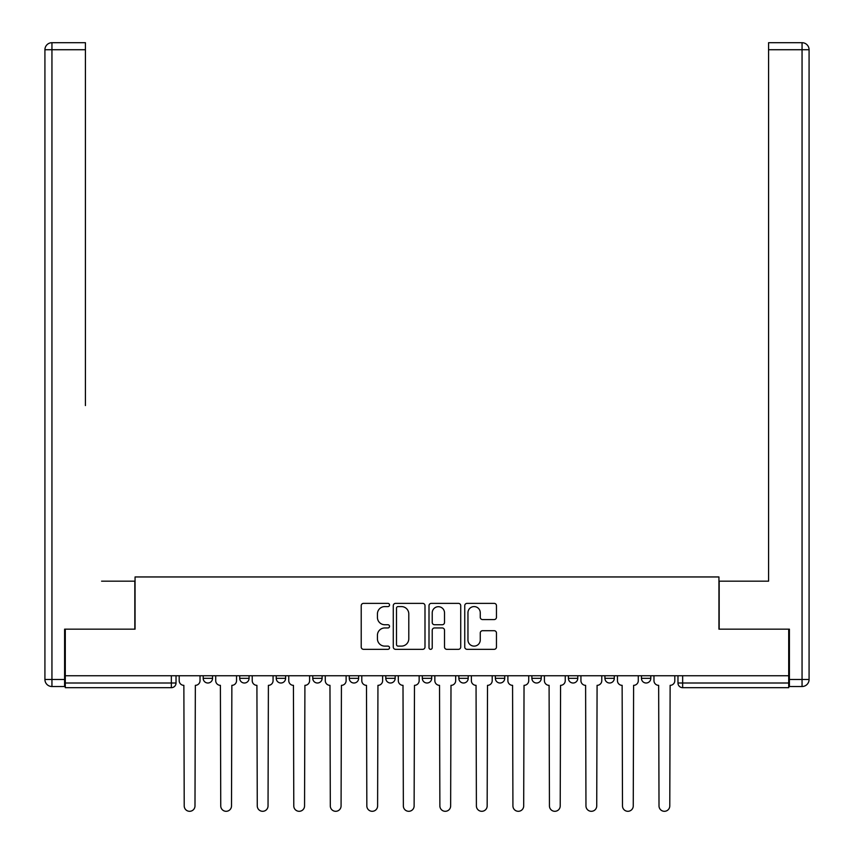 <?xml version="1.0" encoding="UTF-8"?>
<svg xmlns="http://www.w3.org/2000/svg" width="854" height="854" viewBox="0 0 854 854"><rect width="100%" height="100%" fill="white"/><g stroke="black" fill="none" stroke-linecap="round" stroke-linejoin="round"><path stroke-width="1.28" d="M389.541 604.974A1.612 1.612 0 0 0 387.929 603.372L363.516 603.372A2.295 2.295 0 0 0 361.221 605.667L361.221 647.033A2.295 2.295 0 0 0 363.516 649.328L387.929 649.328A1.612 1.612 0 0 0 389.541 647.716A1.612 1.612 0 0 0 387.929 646.115L384.77 646.115A7.355 7.355 0 0 1 377.425 638.76L377.425 635.312A7.355 7.355 0 0 1 384.77 627.957L387.929 627.957A1.612 1.612 0 0 0 389.541 626.345A1.612 1.612 0 0 0 387.929 624.744L384.77 624.744A7.355 7.355 0 0 1 377.425 617.389L377.425 613.941A7.355 7.355 0 0 1 384.77 606.586L387.929 606.586A1.612 1.612 0 0 0 389.541 604.974M604.931 675.749L604.931 678.322L614.293 678.322A4.686 4.686 0 0 1 609.607 683.008A4.686 4.686 0 0 1 604.931 678.322L604.931 675.749M495.363 675.749L495.363 678.322L504.725 678.322A4.686 4.686 0 0 1 500.049 683.008A4.686 4.686 0 0 1 495.363 678.322L495.363 675.749M422.314 675.749L422.314 678.322L431.686 678.322A4.686 4.686 0 0 1 427 683.008A4.686 4.686 0 0 1 422.314 678.322L422.314 675.749M385.794 675.749L385.794 678.322L395.156 678.322A4.686 4.686 0 0 1 390.481 683.008A4.686 4.686 0 0 1 385.794 678.322L385.794 675.749M312.756 675.749L312.756 678.322L322.118 678.322A4.686 4.686 0 0 1 317.432 683.008A4.686 4.686 0 0 1 312.756 678.322L312.756 675.749M494.156 619.566A2.295 2.295 0 0 0 496.462 617.271L496.462 605.667A2.295 2.295 0 0 0 494.156 603.372L467.042 603.372A2.295 2.295 0 0 0 464.747 605.667L464.747 647.033A2.295 2.295 0 0 0 467.042 649.328L494.156 649.328A2.295 2.295 0 0 0 496.462 647.033L496.462 633.017A2.295 2.295 0 0 0 494.156 630.711L482.553 630.711A2.295 2.295 0 0 0 480.258 633.017L480.258 639.966A6.149 6.149 0 0 1 474.109 646.115A6.149 6.149 0 0 1 467.96 639.966L467.96 612.734A6.149 6.149 0 0 1 474.109 606.586A6.149 6.149 0 0 1 480.258 612.734L480.258 617.271A2.295 2.295 0 0 0 482.553 619.566L494.156 619.566M65.288 675.749L65.288 629.163L135.06 629.163L135.06 576.952L718.94 576.952L718.94 629.163L788.712 629.163L788.712 675.749L65.288 675.749L65.288 683.008L176.031 683.008L176.031 675.749L176.031 683.008A4.686 4.686 0 0 1 171.344 687.683L65.288 687.683L65.288 683.008M424.993 605.667A2.295 2.295 0 0 0 422.687 603.372L395.573 603.372A2.295 2.295 0 0 0 393.278 605.667L393.278 647.033A2.295 2.295 0 0 0 395.573 649.328L422.687 649.328A2.295 2.295 0 0 0 424.993 647.033L424.993 605.667M431.313 603.372L458.427 603.372A2.295 2.295 0 0 1 460.722 605.667L460.722 647.033A2.295 2.295 0 0 1 458.427 649.328L446.823 649.328A2.295 2.295 0 0 1 444.518 647.033L444.518 630.252A2.295 2.295 0 0 0 442.223 627.957L434.526 627.957A2.295 2.295 0 0 0 432.231 630.252L432.231 647.716A1.612 1.612 0 0 1 430.619 649.328A1.612 1.612 0 0 1 429.007 647.716L429.007 605.667A2.295 2.295 0 0 1 431.313 603.372M677.969 675.749L677.969 683.008L788.712 683.008L788.712 687.683L682.656 687.683A4.686 4.686 0 0 1 677.969 683.008M788.712 675.749L788.712 683.008M650.812 675.749L650.812 678.322A4.686 4.686 0 0 1 646.136 683.008A4.686 4.686 0 0 1 641.45 678.322A4.686 4.686 0 0 0 646.136 683.008M641.45 675.749L641.45 678.322L650.812 678.322M614.293 675.749L614.293 678.322A4.686 4.686 0 0 1 609.607 683.008M577.774 675.749L577.774 678.322A4.686 4.686 0 0 1 573.087 683.008A4.686 4.686 0 0 1 568.401 678.322L577.774 678.322M568.401 675.749L568.401 678.322M541.244 675.749L541.244 678.322A4.686 4.686 0 0 1 536.568 683.008A4.686 4.686 0 0 1 531.882 678.322L541.244 678.322L541.244 675.749M531.882 675.749L531.882 678.322M504.725 675.749L504.725 678.322M468.205 675.749L468.205 678.322A4.686 4.686 0 0 1 463.519 683.008A4.686 4.686 0 0 1 458.844 678.322L468.205 678.322L468.205 675.749M458.844 675.749L458.844 678.322M431.686 675.749L431.686 678.322L431.686 675.749M395.156 678.322L395.156 675.749L395.156 678.322A4.686 4.686 0 0 1 390.481 683.008M358.637 675.749L358.637 678.322A4.686 4.686 0 0 1 353.951 683.008A4.686 4.686 0 0 1 349.275 678.322A4.686 4.686 0 0 0 353.951 683.008A4.686 4.686 0 0 0 358.637 678.322L358.637 675.749M349.275 675.749L349.275 678.322L358.637 678.322M322.118 675.749L322.118 678.322M285.599 675.749L285.599 678.322A4.686 4.686 0 0 1 280.913 683.008A4.686 4.686 0 0 1 276.226 678.322A4.686 4.686 0 0 0 280.913 683.008A4.686 4.686 0 0 0 285.599 678.322L276.226 678.322L276.226 675.749M239.707 675.749L239.707 678.322L249.069 678.322L249.069 675.749L249.069 678.322A4.686 4.686 0 0 1 244.393 683.008A4.686 4.686 0 0 1 239.707 678.322A4.686 4.686 0 0 0 244.393 683.008M203.188 675.749L203.188 678.322L212.55 678.322L212.55 675.749L212.55 678.322A4.686 4.686 0 0 1 207.864 683.008A4.686 4.686 0 0 1 203.188 678.322A4.686 4.686 0 0 0 207.864 683.008M171.344 675.749L171.344 687.683A4.686 4.686 0 0 0 176.031 683.008M398.103 606.586A1.612 1.612 0 0 0 396.491 608.197L396.491 644.503A1.612 1.612 0 0 0 398.103 646.115L401.433 646.115A7.355 7.355 0 0 0 408.788 638.76L408.788 613.941A7.355 7.355 0 0 0 401.433 606.586L398.103 606.586M444.518 612.852A6.149 6.149 0 0 0 438.38 606.703A6.149 6.149 0 0 0 432.231 612.852L432.231 622.438A2.295 2.295 0 0 0 434.526 624.744L442.223 624.744A2.295 2.295 0 0 0 444.518 622.438L444.518 612.852M179.191 680.659L179.191 675.749L179.191 680.659A4.686 4.686 0 0 0 183.866 685.346L184.218 805.92A5.38 5.38 0 0 0 189.609 811.3A5.38 5.38 0 0 0 194.99 805.92L195.342 685.346A4.686 4.686 0 0 0 200.028 680.659L200.028 675.749L200.028 680.659M183.866 685.346L184.218 805.92M194.99 805.92L195.342 685.346M215.71 680.659L215.71 675.749L215.71 680.659A4.686 4.686 0 0 0 220.396 685.346L220.748 805.92A5.38 5.38 0 0 0 226.129 811.3A5.38 5.38 0 0 0 231.509 805.92L231.861 685.346A4.686 4.686 0 0 0 236.547 680.659L236.547 675.749L236.547 680.659M252.229 680.659L252.229 675.749L252.229 680.659A4.686 4.686 0 0 0 256.915 685.346L257.267 805.92A5.38 5.38 0 0 0 262.648 811.3A5.38 5.38 0 0 0 268.039 805.92L268.391 685.346A4.686 4.686 0 0 0 273.066 680.659L273.066 675.749L273.066 680.659M64.594 679.496L64.594 686.52L51.945 686.52A7.024 7.024 0 0 1 44.92 679.496L44.92 49.724L51.945 49.724L51.945 42.7L85.421 42.7L85.421 49.724L51.945 49.724L51.945 679.496L64.594 679.496L64.594 629.163L134.825 629.163L134.825 581.168L101.583 581.168M85.421 49.724L85.421 405.575M51.945 42.7A7.024 7.024 0 0 0 44.92 49.724A7.024 7.024 0 0 1 51.945 42.7M752.417 581.168L768.579 581.168L768.579 42.7L802.055 42.7L768.579 42.7M789.406 679.496L802.055 679.496L802.055 686.52A7.024 7.024 0 0 0 809.08 679.496L809.08 49.724L809.08 679.496A7.024 7.024 0 0 1 802.055 686.52L789.406 686.52L789.406 629.163L719.175 629.163L719.175 581.168L768.579 581.168L768.579 405.575M802.055 42.7A7.024 7.024 0 0 1 809.08 49.724A7.024 7.024 0 0 0 802.055 42.7L802.055 49.724L768.579 49.724M220.396 685.346L220.748 805.92M231.509 805.92L231.861 685.346M256.915 685.346L257.267 805.92M268.039 805.92L268.391 685.346M288.759 680.659L288.759 675.749L288.759 680.659A4.686 4.686 0 0 0 293.434 685.346L293.787 805.92A5.38 5.38 0 0 0 299.178 811.3A5.38 5.38 0 0 0 304.558 805.92L304.91 685.346A4.686 4.686 0 0 0 309.596 680.659L309.596 675.749L309.596 680.659M325.278 680.659L325.278 675.749L325.278 680.659A4.686 4.686 0 0 0 329.964 685.346L330.306 805.92A5.38 5.38 0 0 0 335.697 811.3A5.38 5.38 0 0 0 341.077 805.92L341.429 685.346A4.686 4.686 0 0 0 346.116 680.659L346.116 675.749L346.116 680.659M361.797 680.659L361.797 675.749L361.797 680.659A4.686 4.686 0 0 0 366.483 685.346L366.836 805.92A5.38 5.38 0 0 0 372.216 811.3A5.38 5.38 0 0 0 377.607 805.92L377.948 685.346A4.686 4.686 0 0 0 382.635 680.659L382.635 675.749L382.635 680.659M293.434 685.346L293.787 805.92M304.558 805.92L304.91 685.346M329.964 685.346L330.306 805.92M341.077 805.92L341.429 685.346M366.483 685.346L366.836 805.92M377.607 805.92L377.948 685.346M398.316 680.659L398.316 675.749L398.316 680.659A4.686 4.686 0 0 0 403.003 685.346L403.355 805.92A5.38 5.38 0 0 0 408.735 811.3A5.38 5.38 0 0 0 414.126 805.92L414.478 685.346A4.686 4.686 0 0 0 419.154 680.659L419.154 675.749L419.154 680.659M403.003 685.346L403.355 805.92M414.126 805.92L414.478 685.346M434.846 680.659L434.846 675.749L434.846 680.659A4.686 4.686 0 0 0 439.522 685.346L439.874 805.92A5.38 5.38 0 0 0 445.265 811.3A5.38 5.38 0 0 0 450.645 805.92L450.997 685.346A4.686 4.686 0 0 0 455.684 680.659L455.684 675.749L455.684 680.659M439.522 685.346L439.874 805.92M450.645 805.92L450.997 685.346M471.365 680.659L471.365 675.749L471.365 680.659A4.686 4.686 0 0 0 476.052 685.346L476.393 805.92A5.38 5.38 0 0 0 481.784 811.3A5.38 5.38 0 0 0 487.164 805.92L487.517 685.346A4.686 4.686 0 0 0 492.203 680.659L492.203 675.749L492.203 680.659M476.052 685.346L476.393 805.92M487.164 805.92L487.517 685.346M507.884 680.659L507.884 675.749L507.884 680.659A4.686 4.686 0 0 0 512.571 685.346L512.923 805.92A5.38 5.38 0 0 0 518.303 811.3A5.38 5.38 0 0 0 523.694 805.92L524.036 685.346A4.686 4.686 0 0 0 528.722 680.659L528.722 675.749L528.722 680.659M512.571 685.346L512.923 805.92M523.694 805.92L524.036 685.346M544.404 680.659L544.404 675.749L544.404 680.659A4.686 4.686 0 0 0 549.09 685.346L549.442 805.92A5.38 5.38 0 0 0 554.822 811.3A5.38 5.38 0 0 0 560.213 805.92L560.566 685.346A4.686 4.686 0 0 0 565.241 680.659L565.241 675.749L565.241 680.659M549.09 685.346L549.442 805.92M560.213 805.92L560.566 685.346M580.933 680.659L580.933 675.749L580.933 680.659A4.686 4.686 0 0 0 585.609 685.346L585.961 805.92A5.38 5.38 0 0 0 591.352 811.3A5.38 5.38 0 0 0 596.732 805.92L597.085 685.346A4.686 4.686 0 0 0 601.771 680.659L601.771 675.749L601.771 680.659M585.609 685.346L585.961 805.92M596.732 805.92L597.085 685.346M617.453 680.659L617.453 675.749L617.453 680.659A4.686 4.686 0 0 0 622.139 685.346L622.491 805.92A5.38 5.38 0 0 0 627.871 811.3A5.38 5.38 0 0 0 633.252 805.92L633.604 685.346A4.686 4.686 0 0 0 638.29 680.659L638.29 675.749L638.29 680.659M622.139 685.346L622.491 805.92M633.252 805.92L633.604 685.346M653.972 680.659L653.972 675.749L653.972 680.659A4.686 4.686 0 0 0 658.658 685.346L659.01 805.92A5.38 5.38 0 0 0 664.391 811.3A5.38 5.38 0 0 0 669.782 805.92L670.134 685.346A4.686 4.686 0 0 0 674.809 680.659L674.809 675.749L674.809 680.659M658.658 685.346L659.01 805.92M669.782 805.92L670.134 685.346M682.656 675.749L682.656 687.683M51.945 686.52L51.945 679.496L44.92 679.496M809.08 679.496L802.055 679.496L802.055 49.724L809.08 49.724"/></g></svg>
